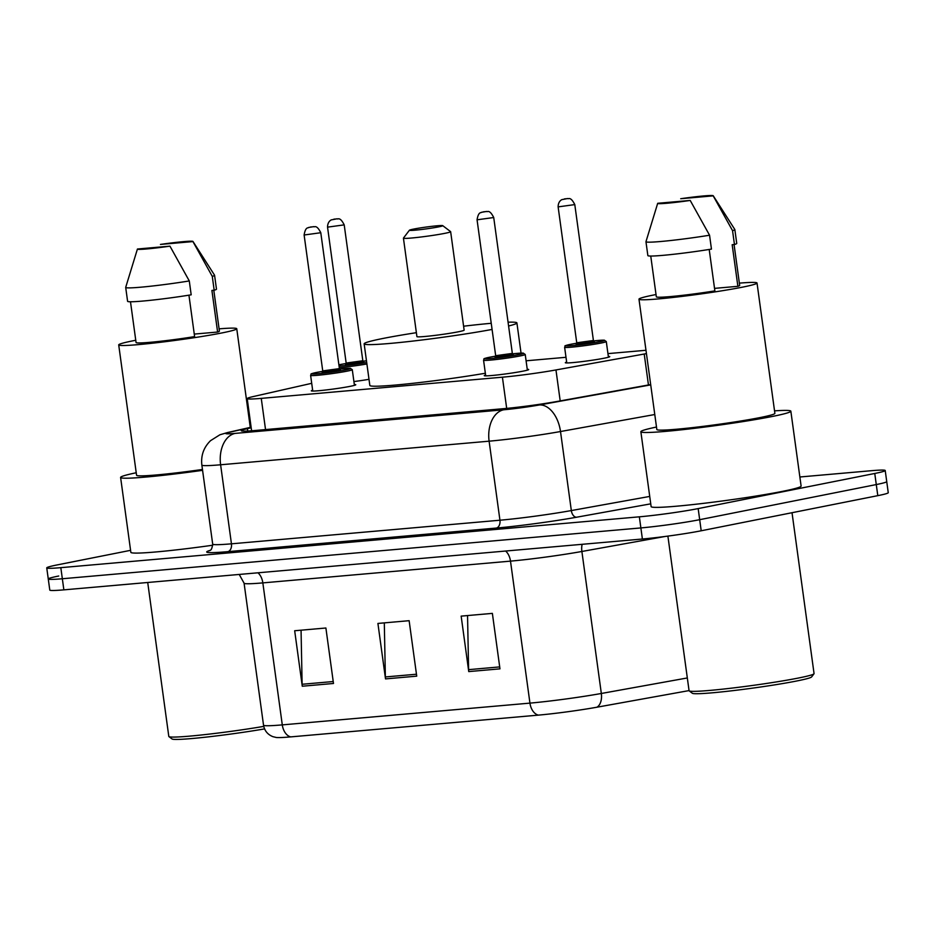 <?xml version="1.0" encoding="UTF-8"?>
<svg xmlns="http://www.w3.org/2000/svg" width="935" height="935" viewBox="0 0 935 935"><rect width="100%" height="100%" fill="white"/><g stroke="black" fill="none" stroke-linecap="round" stroke-linejoin="round"><path stroke-width="1.4" d="M354.318 384.519A22.428 1.216 172.2 0 1 355.767 384.741A22.428 1.216 172.2 0 1 350.193 386.33A22.428 1.216 172.2 0 1 325.754 390A22.428 1.216 172.2 0 1 311.32 390.83A22.428 1.216 172.2 0 1 312.652 390.222M527.258 369.325A22.428 1.216 172.2 0 1 528.696 369.547A22.428 1.216 172.2 0 1 523.133 371.125A22.428 1.216 172.2 0 1 498.682 374.806A22.428 1.216 172.2 0 1 484.26 375.636A22.428 1.216 172.2 0 1 485.592 375.029M369.009 379.318A22.428 1.216 172.2 0 1 353.909 381.562M608.323 356.399A22.428 1.216 172.2 0 1 609.76 356.621A22.428 1.216 172.2 0 1 604.197 358.199A22.428 1.216 172.2 0 1 579.758 361.88A22.428 1.216 172.2 0 1 565.324 362.71A22.428 1.216 172.2 0 1 566.657 362.102M311.706 383.315L253.327 396.545A42.052 2.279 -7.8 0 0 247.202 398.591A42.052 2.279 -7.8 0 0 261.262 398.38L502.411 377.191A42.052 2.279 -7.8 0 0 555.963 369.944L644.215 354.026A42.052 2.279 -7.8 0 0 646.436 353.617M645.98 350.274A42.052 2.279 -7.8 0 0 645.863 350.286L607.937 353.617M566.002 357.299L526.089 360.805M799.857 476.99L871.139 470.726A42.052 2.279 172.2 0 1 885.211 470.504A42.052 2.279 172.2 0 1 874.763 473.472L698.164 508.593A42.052 2.279 172.2 0 1 639.353 516.821L60.822 567.662A42.052 2.279 172.2 0 1 46.75 567.884A42.052 2.279 172.2 0 1 57.199 564.915L130.584 550.329M885.211 470.504L886.731 481.595A42.052 2.279 172.2 0 1 876.282 484.564L699.684 519.685A42.052 2.279 172.2 0 1 640.872 527.924L62.341 578.753A42.052 2.279 172.2 0 1 48.269 578.975A42.052 2.279 172.2 0 1 58.718 576.018M251.199 427.786L247.378 428.651A42.052 2.279 -7.8 0 0 241.253 430.708A42.052 2.279 -7.8 0 0 255.313 430.486L503.836 408.653A42.052 2.279 -7.8 0 0 557.389 401.419L650.678 384.577M48.269 578.975L49.789 590.067A42.052 2.279 172.2 0 0 63.86 589.856L642.392 539.016A42.052 2.279 172.2 0 0 701.203 530.776L877.801 495.655A42.052 2.279 172.2 0 0 888.25 492.687L886.731 481.595A42.052 2.279 172.2 0 1 876.282 484.564L699.684 519.685A42.052 2.279 172.2 0 1 640.872 527.924L62.341 578.753A42.052 2.279 172.2 0 1 48.269 578.975L46.75 567.884M538.385 715.123L290.738 736.885A45.979 2.489 172.2 0 1 276.211 737.47L272.938 736.675C267.655 734.583 264.523 730.761 263.53 725.174A56.065 3.027 -7.8 0 0 282.288 724.882L529.946 703.12A14.013 9.35 85 0 0 538.385 715.123A45.979 2.489 172.2 0 0 596.927 707.211L689.06 690.591M468.751 671.587L461.154 616.118L492.371 613.383L499.968 668.852L468.751 671.587A11.208 7.48 85 0 1 468.599 669.647L499.711 666.912M302.274 686.22L294.677 630.751L325.894 628.004L333.491 683.473L302.274 686.22A11.208 7.48 85 0 1 302.122 684.268L333.222 681.533M385.512 678.904L377.915 623.435L409.133 620.688L416.729 676.157L385.512 678.904A11.208 7.48 85 0 1 385.36 676.952L416.461 674.228M384.308 622.874L385.36 676.952M301.058 630.19L302.122 684.268M467.547 615.557L468.599 669.647M792.027 512.719L814.058 673.597A63.077 3.413 172.2 0 1 813.999 673.784L811.603 676.94A60.272 3.261 172.2 0 1 796.69 680.996A60.272 3.261 172.2 0 1 732.526 690.696A60.272 3.261 172.2 0 1 692.344 693.267L689.188 690.883A63.077 3.413 172.2 0 1 689.072 690.72L667.894 536.106M813.999 673.784A63.077 3.413 172.2 0 1 798.396 678.039A63.077 3.413 172.2 0 1 731.252 688.183A63.077 3.413 172.2 0 1 689.188 690.883M774.531 410.862A75.688 4.091 172.2 0 1 790.846 411.178A75.688 4.091 172.2 0 1 772.041 416.519A75.688 4.091 172.2 0 1 689.562 428.908A75.688 4.091 172.2 0 1 640.861 431.725A75.688 4.091 172.2 0 1 656.487 427.038M790.846 411.178L801.108 486.06A75.688 4.091 172.2 0 1 782.303 491.401A75.688 4.091 172.2 0 1 699.812 503.79A75.688 4.091 172.2 0 1 651.122 506.606L640.861 431.725M739.351 283.13A59.571 3.226 172.2 0 1 757.023 283.013A59.571 3.226 172.2 0 1 742.226 287.209A59.571 3.226 172.2 0 1 677.302 296.968A59.571 3.226 172.2 0 1 638.979 299.188A59.571 3.226 172.2 0 1 653.775 294.981A59.571 3.226 172.2 0 1 656.031 294.548M757.023 283.013L774.881 413.363A59.571 3.226 172.2 0 1 760.073 417.571A59.571 3.226 172.2 0 1 695.161 427.318A59.571 3.226 172.2 0 1 656.837 429.539L638.979 299.188M709.197 249.458L714.878 290.89A42.052 2.279 172.2 0 1 656.335 296.804L650.748 256.038M690.205 200.441A28.038 1.519 172.2 0 1 657.691 203.339A28.038 1.519 172.2 0 1 657.714 203.292L690.205 200.441L709.56 235.223A44.857 2.431 172.2 0 1 645.956 241.721A44.857 2.431 172.2 0 1 645.968 241.662L657.691 203.339M709.56 235.223L711.453 249.096A44.857 2.431 172.2 0 1 647.861 255.582L645.956 241.721M713.218 195.731A28.038 1.519 172.2 0 1 713.206 195.859L680.715 198.723A28.038 1.519 172.2 0 1 713.218 195.731L734.817 229.484A44.857 2.431 172.2 0 1 734.84 229.542A44.857 2.431 172.2 0 1 732.549 230.653L734.454 244.514L732.175 244.713L737.879 286.32L714.539 288.366M734.068 244.549L739.667 285.397A42.052 2.279 172.2 0 1 737.879 286.32M713.206 195.859L732.549 230.653M734.84 229.542L736.745 243.416A44.857 2.431 172.2 0 1 734.454 244.514M413.609 229.087A16.818 0.912 172.2 0 1 431.502 226.375A16.818 0.912 172.2 0 1 442.722 225.651A16.818 0.912 172.2 0 1 438.573 226.889A16.818 0.912 172.2 0 1 419.827 229.694A16.818 0.912 172.2 0 1 409.436 230.209A16.818 0.912 172.2 0 1 413.609 229.087M442.722 225.651L450.6 231.623A23.831 1.286 172.2 0 1 450.647 231.681A23.831 1.286 172.2 0 1 444.733 233.364A23.831 1.286 172.2 0 1 418.763 237.268A23.831 1.286 172.2 0 1 403.429 238.156A23.831 1.286 172.2 0 1 403.452 238.074L409.436 230.209M403.429 238.156L416.917 336.612A23.831 1.286 -7.8 0 0 432.25 335.723A23.831 1.286 -7.8 0 0 458.22 331.82A23.831 1.286 -7.8 0 0 464.134 330.137L450.647 231.681M492.079 329.436A77.091 4.172 172.2 0 1 409.986 341.404A77.091 4.172 172.2 0 1 364.147 343.835A77.091 4.172 172.2 0 1 383.292 338.4A77.091 4.172 172.2 0 1 416.379 332.685M463.596 326.21A77.091 4.172 172.2 0 1 491.237 323.3M508.067 322.189A77.091 4.172 172.2 0 1 516.903 322.914A77.091 4.172 172.2 0 1 508.582 325.988M485.347 373.252A77.091 4.172 172.2 0 1 408.747 383.759A77.091 4.172 172.2 0 1 369.839 385.442L364.147 343.835M219.082 328.851A59.571 3.226 172.2 0 1 236.754 328.734A59.571 3.226 172.2 0 1 221.957 332.93A59.571 3.226 172.2 0 1 157.033 342.689A59.571 3.226 172.2 0 1 118.71 344.91A59.571 3.226 172.2 0 1 133.506 340.702A59.571 3.226 172.2 0 1 135.762 340.27M188.94 295.18L194.609 336.612A42.052 2.279 172.2 0 1 136.066 342.526L130.491 301.76M169.948 246.15A28.038 1.519 172.2 0 1 137.422 249.061A28.038 1.519 172.2 0 1 137.457 249.014L169.948 246.15L189.291 280.944A44.857 2.431 172.2 0 1 125.699 287.442A44.857 2.431 172.2 0 1 125.699 287.372L137.422 249.061M189.291 280.944L191.184 294.817A44.857 2.431 172.2 0 1 127.592 301.304L125.699 287.442M192.961 241.452A28.038 1.519 172.2 0 1 192.937 241.581L160.446 244.432A28.038 1.519 172.2 0 1 192.961 241.452L214.559 275.206A44.857 2.431 172.2 0 1 214.571 275.264A44.857 2.431 172.2 0 1 212.28 276.374L214.185 290.236L211.906 290.434L217.61 332.042L194.27 334.087M213.799 290.271L219.398 331.107A42.052 2.279 172.2 0 1 217.61 332.042M202.463 469.464A59.571 3.226 172.2 0 1 136.568 475.26L118.71 344.91M202.579 470.328A75.688 4.091 172.2 0 1 120.603 477.446A75.688 4.091 172.2 0 1 136.23 472.759M212.748 545.222A75.688 4.091 172.2 0 1 130.853 552.328L120.603 477.446M263.752 726.39A63.077 3.413 172.2 0 1 168.919 736.605A63.077 3.413 172.2 0 1 168.803 736.429L147.718 582.482M264.57 728.903A60.272 3.261 172.2 0 1 172.075 738.989L168.919 736.605M192.937 241.581L212.28 276.374M214.571 275.264L216.476 289.125A44.857 2.431 172.2 0 1 214.185 290.236M648.458 384.986L644.215 354.026M560.194 400.905L555.963 369.944M506.688 408.385L502.411 377.191M265.54 429.586L261.262 398.38M650.737 503.836L576.603 517.219A63.077 3.413 172.2 0 1 496.298 528.065L227.789 551.662A63.077 3.413 172.2 0 1 210.071 550.388M698.164 508.593L701.203 530.776M639.353 516.821L642.392 539.016M874.763 473.472L877.801 495.655M60.822 567.662L63.86 589.856M654.78 414.521L560.509 431.526L571.332 510.568L649.731 496.427M251.141 427.353L229.916 432.157A28.038 1.519 -7.8 0 0 235.211 433.384L503.708 409.787A28.038 1.519 -7.8 0 0 539.401 404.96A28.038 17.274 79.8 0 1 560.509 431.526A56.065 3.027 172.2 0 1 489.11 441.18L499.944 520.222A56.065 3.027 -7.8 0 0 571.332 510.568A7.012 4.313 -100.2 0 0 576.603 517.219M503.708 409.787A28.038 18.7 85 0 0 489.11 441.18L220.613 464.777L231.448 543.819L499.944 520.222A7.012 4.675 -95 0 1 496.298 528.065M235.211 433.384A28.038 18.7 85 0 0 220.613 464.777A56.065 3.027 172.2 0 1 201.855 465.069L212.689 544.112A56.065 3.027 -7.8 0 0 231.448 543.819A7.012 4.675 -95 0 1 227.789 551.662M539.401 404.96L650.713 384.881M251.118 427.201L227.521 432.554A28.038 23.761 77.2 0 1 229.916 432.157M247.705 431.035L247.378 428.651M290.738 736.885A14.013 9.35 -95 0 1 282.288 724.882L262.84 582.891A56.065 3.027 172.2 0 1 244.082 583.183L239.22 574.441M687.33 677.957L601.334 693.478L581.886 551.475A56.065 3.027 172.2 0 1 510.498 561.129L529.946 703.12A56.065 3.027 -7.8 0 0 601.334 693.478A14.013 8.637 79.8 0 1 596.927 707.211M664.902 536.503L581.886 551.475A14.013 8.637 -100.2 0 1 582.131 544.31M505.613 551.031A14.013 9.35 85 0 1 510.498 561.129L262.84 582.891A14.013 9.35 85 0 0 257.966 572.793M601.065 343.04A21.026 1.134 172.2 0 1 578.157 346.488A21.026 1.134 172.2 0 1 564.623 347.271C566.376 345.225 561.654 346.581 570.619 344.314L576.731 343.227A19.623 1.064 -7.8 0 0 570.701 344.302A19.623 1.064 -7.8 0 0 572.384 345.588A19.623 1.064 -7.8 0 0 599.838 341.742A19.623 1.064 -7.8 0 0 593.538 340.924L604.22 340.165L606.289 341.555A21.026 1.134 172.2 0 1 601.065 343.04M578.146 343.636L591.797 341.742L592.545 342.385L576.17 344.08M593.409 340.504L574.791 204.601L558.125 206.88L576.743 342.783L593.409 340.504L594.415 341.626L591.551 341.766M564.471 198.898L566.552 198.711L564.471 198.898M366.906 363.972A21.026 1.134 172.2 0 1 339.265 367.572M340.118 364.568A19.623 1.064 -7.8 0 0 338.891 364.825L346.149 363.493A19.623 1.064 -7.8 0 0 340.118 364.568M339.054 366.064A19.623 1.064 -7.8 0 0 366.695 362.488M347.563 363.902L361.214 361.997L361.974 362.651L345.588 364.346M362.827 360.758L344.209 224.868L327.542 227.147L346.16 363.049L362.827 360.758L363.832 361.88L360.968 362.02M333.889 219.164L335.969 218.977L333.889 219.164M366.473 360.828A19.623 1.064 -7.8 0 0 362.955 361.19L366.473 360.828M483.559 360.185C484.891 358.339 481.303 359.215 489.554 357.24L495.667 356.153A19.623 1.064 -7.8 0 0 489.636 357.228A19.623 1.064 -7.8 0 0 491.319 358.514A19.623 1.064 -7.8 0 0 518.761 354.669A19.623 1.064 -7.8 0 0 512.474 353.851L523.156 353.091L525.225 354.482A21.026 1.134 172.2 0 1 520 355.966A21.026 1.134 172.2 0 1 497.081 359.414A21.026 1.134 172.2 0 1 483.559 360.185L485.709 375.858M497.081 356.562L510.732 354.657L511.48 355.312L495.106 357.006M496.999 356.574L495.012 357.053L495.679 355.709L512.345 353.418L513.35 354.54L510.487 354.692M477.06 219.807C478.533 210.866 481.432 213.192 481.548 212.28L486.644 211.45C487.287 212.374 489.332 208.762 493.727 217.528L477.06 219.807L495.679 355.709M485.487 211.637L483.407 211.824L485.487 211.637M310.619 375.391C311.963 373.544 308.363 374.421 316.614 372.434L322.727 371.347A19.623 1.064 -7.8 0 0 316.696 372.422A19.623 1.064 -7.8 0 0 318.391 373.708A19.623 1.064 -7.8 0 0 345.833 369.863A19.623 1.064 -7.8 0 0 339.534 369.044L350.216 368.285L352.285 369.676A21.026 1.134 172.2 0 1 347.06 371.16A21.026 1.134 172.2 0 1 324.153 374.608A21.026 1.134 172.2 0 1 310.619 375.391L312.769 391.064M324.141 371.756L337.792 369.863L338.552 370.505L322.166 372.2M324.059 371.779L322.072 372.259L322.739 370.903L339.405 368.624L340.41 369.746L337.547 369.886M304.12 235.001C305.593 226.06 308.492 228.385 308.608 227.474L313.704 226.644C314.359 227.579 316.392 223.956 320.787 232.721L304.12 235.001L322.739 370.903M312.547 226.843L310.467 227.018L312.547 226.843M251.608 430.79L247.202 398.591M212.689 544.112C211.637 551.989 209.487 549.92 209.557 550.703M227.521 432.554L219.889 434.787L210.562 440.654C203.701 447.374 200.803 455.509 201.855 465.069M263.53 725.174L244.082 583.183M516.903 322.914L521.04 353.103M236.754 328.734L250.276 427.4M558.125 206.88C558.16 200.639 562.531 199.33 562.064 199.599L567.709 198.524C568.351 199.459 570.397 195.836 574.791 204.601M564.623 347.271L566.774 362.944M606.289 341.555L608.44 357.228M578.064 343.659L576.077 344.138L576.743 342.783M327.542 227.147C327.577 220.894 331.948 219.596 331.481 219.854L337.126 218.79C337.78 219.713 339.814 216.102 344.209 224.868M347.481 363.914L345.494 364.393L346.16 363.049M493.727 217.528L512.345 353.418M525.225 354.482L527.363 370.155M320.787 232.721L339.405 368.624M352.285 369.676L354.435 385.349"/></g></svg>
